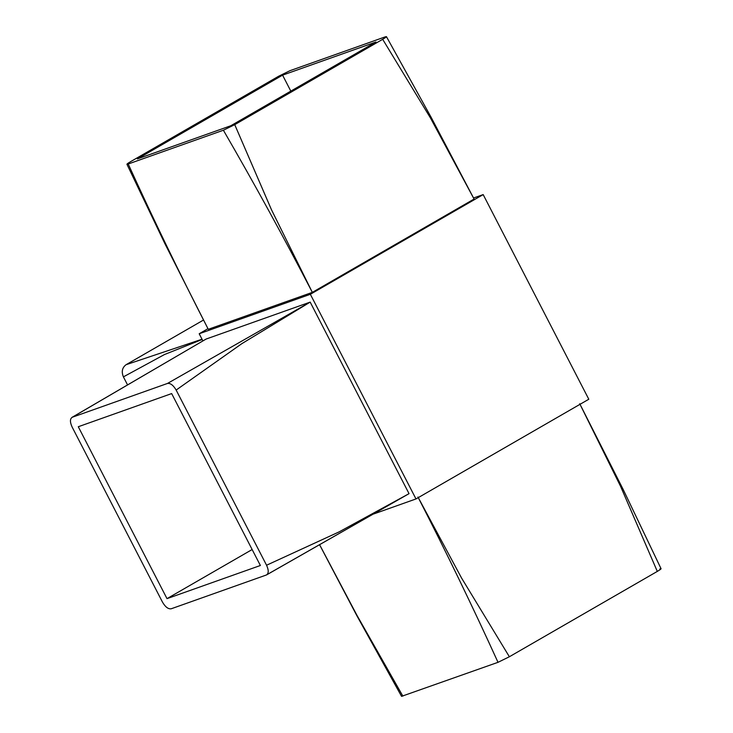<?xml version="1.0" encoding="UTF-8"?>
<svg xmlns="http://www.w3.org/2000/svg" width="733" height="733" viewBox="0 0 733 733"><rect width="100%" height="100%" fill="white"/><g stroke="black" fill="none" stroke-linecap="round" stroke-linejoin="round"><path stroke-width="1.1" d="M373.702 513.961L415.987 498.944L310.352 294.29L483.175 194.593L473.545 198.011M310.352 294.29L199.193 333.753L207.97 328.696M208.282 329.3L164.916 243.704L126.928 164.256L128.22 164C153.518 219.598 180.208 274.692 208.282 329.3L312.331 292.366L474.086 199.046L430.454 117.976L382.672 39.307C386.557 37.007 387.381 36.201 385.137 36.897L289.984 70.68L278.622 76.25L130.694 161.59C126.8 163.899 125.984 164.705 128.22 164L223.382 130.227L234.734 124.656L382.672 39.307M171.659 393.584L78.284 426.734L167.005 598.641L260.38 565.491L171.659 393.584M415.987 498.944L588.801 399.247L483.175 194.593M199.193 333.753L202.894 340.918M266.565 565.235L339.077 531.901L409.041 493.657L310.178 302.106L206.129 339.04L72.32 417.224C69.91 418.699 69.837 421.951 72.1 426.991L162.515 602.178C165.346 607.006 168.242 609.215 171.192 608.784L266.345 575.002C268.754 573.527 268.828 570.274 266.565 565.235L176.149 390.057C173.318 385.219 170.423 383.02 167.472 383.451L72.32 417.224M230.785 125.755L375.956 42.001L282.581 75.151L137.41 158.905L230.785 125.755M290.818 91.121L282.581 75.151M252.143 549.53L167.005 598.641M167.472 383.451L310.178 302.106L241.89 343.621L176.149 390.057M266.739 574.819L409.041 493.657L266.345 575.002M127.441 384.697L123.401 376.872C121.293 371.677 122.191 367.618 126.085 364.695L203.563 320M202.152 339.489L164.485 354.534L123.401 376.872M126.085 364.695L202.015 339.232M659.773 569C662.018 568.295 661.193 569.101 657.309 571.41L509.371 656.75L498.009 662.32L401.556 696.35L356.889 615.747L319.652 544.885M319.68 544.866L357.053 615.5L402.857 696.103M498.009 662.32C472.721 606.722 446.031 551.628 417.957 497.02L461.588 578.08L509.371 656.75M657.309 571.41L620.585 486.355L579.711 403.7L623.087 489.296L661.074 568.744M474.086 199.046L431.105 117.253L386.438 36.65L385.137 36.897M234.734 124.656L271.457 209.711L312.331 292.366C284.065 237.822 254.415 183.781 223.382 130.227M206.129 339.04L71.926 417.407"/></g></svg>
